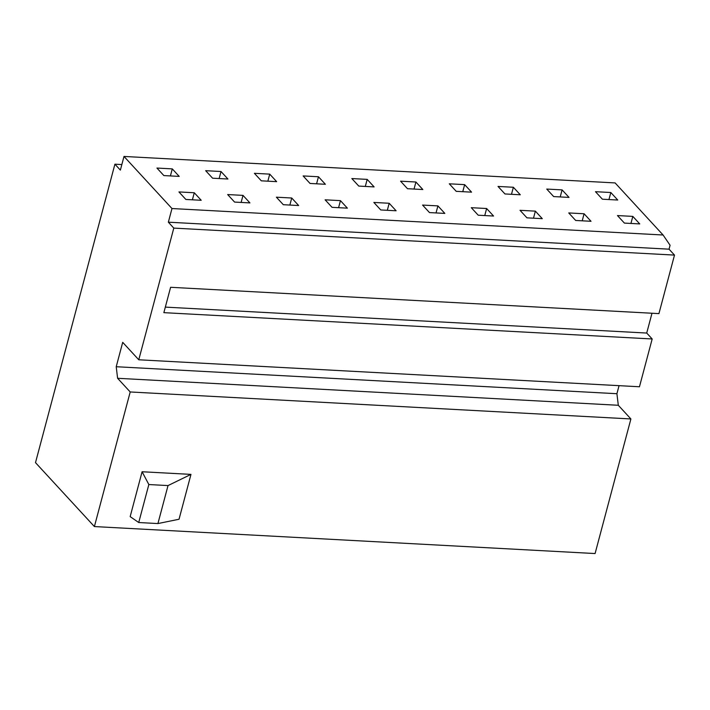 <?xml version="1.0" encoding="UTF-8"?>
<svg xmlns="http://www.w3.org/2000/svg" width="710" height="710" viewBox="0 0 710 710"><rect width="100%" height="100%" fill="white"/><g stroke="black" fill="none" stroke-linecap="round" stroke-linejoin="round"><path stroke-width="1.06" d="M94.394 526.563L130.205 391.964L630.897 418.953L595.087 553.552L94.394 526.563L35.5 462.636L114.913 164.188L121.845 164.56M142.098 471.751L190.972 474.386L179.035 519.25L157.922 523.563L168.021 485.578L148.843 484.54L142.098 471.751L130.161 516.623L138.734 522.524L157.922 523.563M138.769 359.784L173.799 228.105L674.5 255.094L658.933 313.616L170.604 287.293L163.859 312.657L652.179 338.972L639.462 386.764L138.769 359.784L122.706 342.344L116.218 366.724L117.603 378.288L130.205 391.964M171.98 208.536L663.087 235.001L615.109 182.923L124.001 156.448L171.98 208.536L168.35 222.186L173.799 228.105M172.281 168.882L179.204 176.399L163.859 175.574L156.937 168.057L172.281 168.882L170.409 175.929M632.814 216.39L639.745 223.916L624.401 223.091L617.469 215.565L632.814 216.39L630.941 223.437M584.09 213.763L591.022 221.289L575.677 220.464L568.745 212.938L584.09 213.763L582.218 220.81M535.367 211.145L542.289 218.662L526.944 217.837L520.022 210.311L535.367 211.145L533.494 218.183M221.005 171.509L227.937 179.026L212.592 178.201L205.66 170.684L221.005 171.509L219.133 178.556M269.729 174.136L276.66 181.654L261.315 180.828L254.384 173.302L269.729 174.136L267.856 181.183M318.462 176.763L325.384 184.28L310.039 183.455L303.117 175.929L318.462 176.763L316.589 183.801M367.185 179.381L374.117 186.907L358.772 186.082L351.84 178.556L367.185 179.381L365.313 186.428M415.918 182.008L422.84 189.534L407.496 188.709L400.564 181.183L415.918 182.008L414.036 189.055M464.642 184.635L471.573 192.161L456.219 191.327L449.297 183.81L464.642 184.635L462.769 191.682M513.365 187.262L520.297 194.78L504.952 193.954L498.021 186.437L513.365 187.262L511.493 194.309M562.098 189.889L569.021 197.407L553.676 196.581L546.744 189.064L562.098 189.889L560.217 196.936M486.634 208.518L493.565 216.035L478.221 215.21L471.289 207.684L486.634 208.518L484.761 215.565M437.91 205.891L444.842 213.408L429.497 212.583L422.565 205.066L437.91 205.891L436.038 212.938M389.186 203.264L396.109 210.781L380.764 209.956L373.842 202.439L389.186 203.264L387.314 210.311M340.454 200.637L347.385 208.154L332.04 207.329L325.109 199.812L340.454 200.637L338.581 207.684M610.822 192.516L617.753 200.034L602.399 199.208L595.477 191.691L610.822 192.516L608.949 199.563M194.274 192.756L201.205 200.282L185.86 199.457L178.929 191.931L194.274 192.756L192.401 199.803M243.006 195.383L249.929 202.909L234.584 202.075L227.653 194.558L243.006 195.383L241.125 202.43M291.73 198.01L298.661 205.527L283.308 204.702L276.385 197.185L291.73 198.01L289.858 205.057M663.087 235.001L670.08 245.269L669.042 249.174L168.35 222.186M630.897 418.953L618.303 405.277L616.91 393.713L619.049 385.663M674.5 255.094L669.042 249.174M652.179 338.972L646.721 333.052L651.993 313.243M124.001 156.448L120.372 170.107L114.913 164.188M646.721 333.052L165.332 307.111M618.303 405.277L117.603 378.288M616.91 393.713L116.218 366.724M190.972 474.386L168.021 485.578M138.734 522.524L148.843 484.54"/></g></svg>
